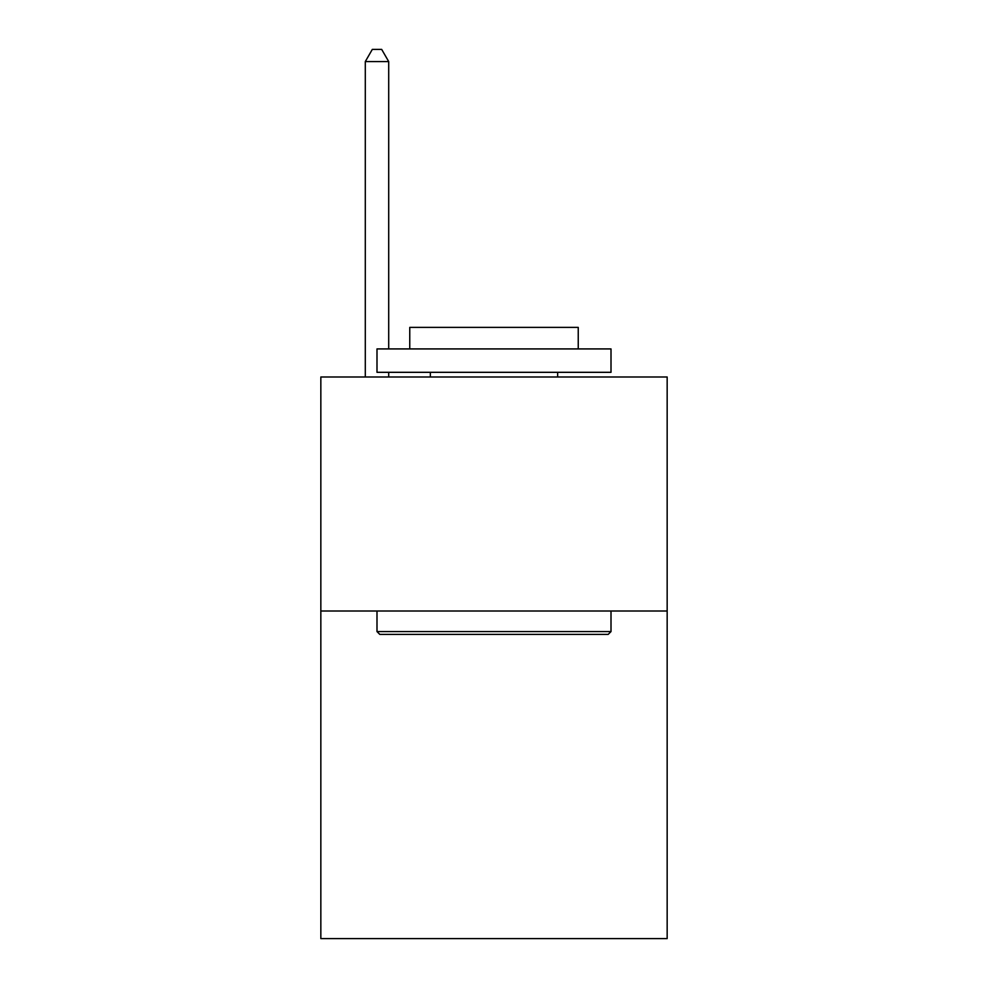 <?xml version="1.0" encoding="UTF-8"?>
<svg xmlns="http://www.w3.org/2000/svg" width="988" height="988" viewBox="0 0 988 988"><rect width="100%" height="100%" fill="white"/><g stroke="black" fill="none" stroke-linecap="round" stroke-linejoin="round"><path stroke-width="1.48" d="M667.159 611.004L667.159 938.6L320.841 938.6L320.841 376.996L667.159 376.996L667.159 611.004L320.841 611.004M379.812 634.395L376.996 631.591L611.004 631.591L608.188 634.395L379.812 634.395M611.004 348.925L611.004 372.315L376.996 372.315L376.996 348.925L611.004 348.925M409.761 348.925L409.761 327.386L578.239 327.386L578.239 348.925M611.004 611.004L611.004 631.591M376.996 611.004L376.996 631.591M557.652 372.315L557.652 376.996M430.348 372.315L430.348 376.996M388.704 348.925L388.704 61.565L365.301 61.565L365.301 376.996M388.704 372.315L388.704 376.996M365.301 61.565L372.315 49.4L381.677 49.4L388.704 61.565"/></g></svg>
